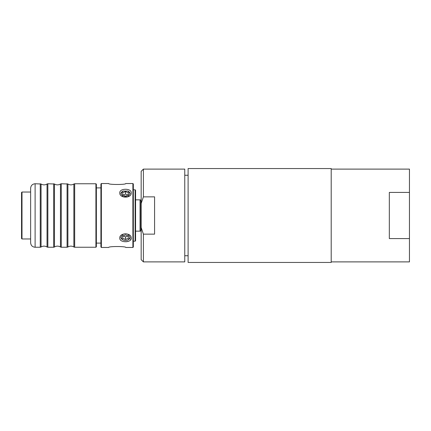 <?xml version="1.0" encoding="UTF-8"?>
<svg xmlns="http://www.w3.org/2000/svg" width="431" height="431" viewBox="0 0 431 431"><rect width="100%" height="100%" fill="white"/><g stroke="black" fill="none" stroke-linecap="round" stroke-linejoin="round"><path stroke-width="0.65" d="M135.571 231.151L140.043 231.151L140.043 199.849L135.571 199.849M125.513 196.143L122.716 195.001L122.716 192.722L125.513 191.579L128.309 192.722L128.309 195.001L125.513 196.143M120.895 193.745A4.622 3.27 180 0 1 123.147 191.052L127.878 191.052A4.622 3.27 180 0 1 130.13 193.745M127.878 191.057L130.13 193.686L127.878 196.665L123.147 196.665L120.89 193.681L123.142 191.052M125.513 191.579L125.513 194.106L128.12 195.076M128.309 192.722L128.309 195.001M122.905 195.076L125.513 194.106M122.716 192.722L122.716 195.001M119.775 192.894C119.419 198.513 131.606 198.513 131.25 192.894C131.611 188.067 119.403 188.067 119.775 192.894M125.513 239.442L122.716 238.3L122.716 236.016L125.513 234.879L128.309 236.016L128.309 238.3L125.513 239.442L125.513 236.894L122.927 235.935M128.212 239.814C126.412 240.746 124.613 240.746 122.813 239.814A4.622 3.27 0 0 1 120.89 237.233M122.776 234.523A4.622 3.27 0 0 1 122.813 234.507C124.613 233.57 126.412 233.57 128.212 234.507A4.622 3.27 0 0 1 128.244 234.523M130.13 237.255A4.622 3.27 0 0 1 128.244 239.792A4.622 3.27 -0 0 0 130.13 237.255M122.716 238.3L122.716 236.016M122.813 239.814L120.89 237.314L122.819 234.502M128.212 234.502L130.13 237.314L128.206 239.808M121.585 238.973L122.797 239.803M21.997 192.027L21.55 192.474L21.55 238.526L21.997 238.973L21.997 192.027L30.639 192.027M21.997 238.973L30.639 238.973M74.682 183.751L73.863 184.005L73.863 246.995L74.682 247.249L74.682 183.751L95.919 183.751L95.919 247.249L74.682 247.249M67.08 183.751L67.08 247.249L67.893 246.995L67.893 184.005L61.267 183.751L61.267 247.249L67.08 247.249M61.267 183.751L60.453 184.005L60.453 246.995L61.267 247.249M53.665 183.751L53.665 247.249L54.478 246.995L54.478 184.005L47.852 183.751L47.852 247.249L53.665 247.249M47.852 183.751L47.038 184.005L47.038 246.995L47.852 247.249M40.25 183.751L40.25 247.249L41.064 246.995L41.064 184.005L35.11 183.751C32.39 184.015 30.903 185.508 30.639 188.223L30.639 242.777C30.903 245.492 32.39 246.985 35.11 247.249L40.25 247.249M95.919 183.751L96.366 184.199L96.366 246.801L95.919 247.249M30.639 191.914L30.639 239.086M47.038 246.995C45.045 245.848 43.057 245.848 41.064 246.995M60.453 246.995C58.46 245.848 56.472 245.848 54.478 246.995M73.863 246.995C71.875 245.848 69.887 245.848 67.893 246.995M133.335 241.209L135.124 241.209L135.124 189.791L133.335 189.791M135.124 241.209L135.571 240.762L135.571 190.238L135.124 189.791M133.335 247.022L133.335 183.978L132.888 183.531L132.888 247.469L133.335 247.022M101.366 183.531L100.919 183.978L100.919 247.022L101.366 247.469L101.366 183.531L108.687 183.531C108.203 184.786 126.283 184.786 125.782 183.536L125.69 183.558M132.888 247.469L125.777 247.469C126.315 246.214 108.17 246.214 108.687 247.469L101.366 247.469M119.77 238.106C119.409 242.933 131.606 242.939 131.25 238.106C131.622 232.492 119.414 232.476 119.77 238.106M131.25 238.106L130.318 240.207M129.09 241.053L126.283 241.759M120.68 240.186L120.206 239.598M96.366 243.111L100.919 243.111M128.099 235.935L125.513 236.894M128.309 238.3L128.309 236.016M331.202 169.108L409.45 169.108L409.45 261.892L331.202 261.892M409.45 238.58L389.328 238.58L389.328 192.42L409.45 192.42M331.202 215.5L331.202 262.452L188.11 262.452L188.11 168.548L331.202 168.548L331.202 215.5M141.163 203.448L143.399 196.854L154.578 196.854L154.578 234.146L143.399 234.146L141.163 227.552L141.163 171.344L143.399 169.108L143.399 196.854M141.163 227.552L141.163 259.656L143.399 261.892L184.759 261.892L184.759 169.108L143.399 169.108M143.399 234.146L143.399 261.892M188.11 255.745L184.759 255.745M140.91 230.924L140.937 200.076L140.851 230.935L140.851 200.065L140.043 199.849M35.11 247.249L35.11 183.751M140.851 230.935L140.043 231.151M47.038 184.005C45.045 185.152 43.057 185.152 41.064 184.005M60.453 184.005C58.46 185.152 56.472 185.152 54.478 184.005M73.863 184.005C71.875 185.152 69.887 185.152 67.893 184.005M125.782 183.531L132.888 183.531M96.366 187.889L100.919 187.889M188.11 175.255L184.759 175.255"/></g></svg>

